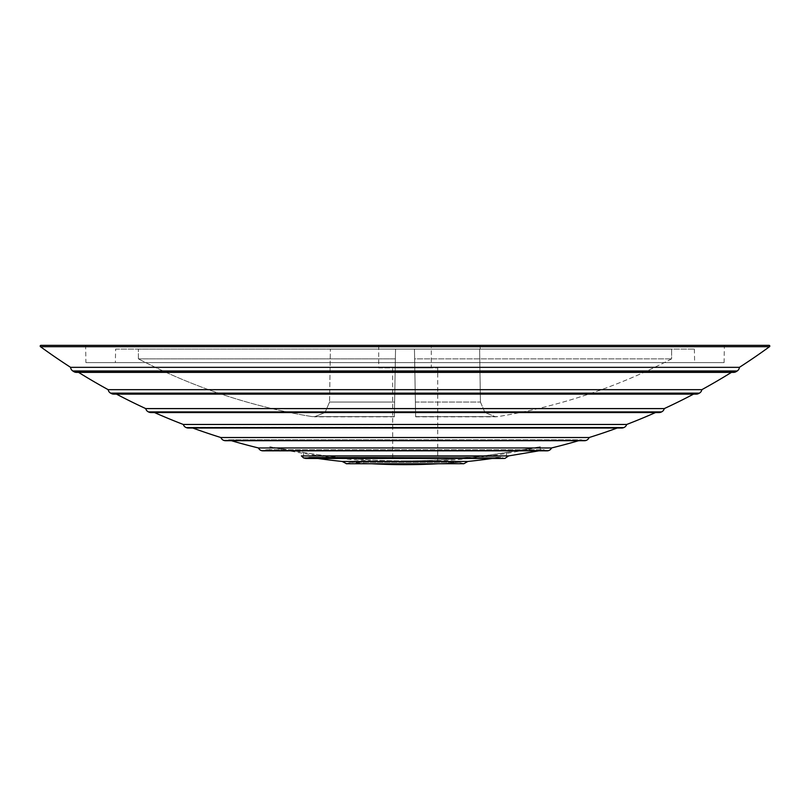<?xml version="1.0" encoding="UTF-8"?>
<svg xmlns="http://www.w3.org/2000/svg" width="810" height="810" viewBox="0 0 810 810"><rect width="100%" height="100%" fill="white"/><g stroke="black" fill="none" stroke-linecap="round" stroke-linejoin="round"><path stroke-width="0.61" stroke-dasharray="4.05 3.04" d="M547.094 450.826A4.88 4.88 0 0 1 544.026 449.752L265.974 449.752L544.026 449.752A618.232 618.232 0 0 1 540.27 450.603L538.923 450.826L540.27 450.603L540.27 446.755L506.452 452.446A613.545 613.545 0 0 1 405 460.89A613.545 613.545 0 0 0 506.452 452.446L540.27 446.755A614.476 614.476 0 0 1 437.602 460.961L392.617 461.7L437.714 460.951L437.714 367.892L392.617 367.892L431.305 367.892L431.305 345.343L378.695 345.343L431.305 345.343M262.906 450.826A4.88 4.88 0 0 0 265.974 449.752A618.232 618.232 0 0 0 269.73 450.603L271.077 450.826L269.73 450.603L269.73 446.755A614.476 614.476 0 0 0 392.728 461.7L392.617 367.892M578.573 440.721A618.232 618.232 0 0 0 581.6 439.82L405 439.82L581.6 439.82A4.88 4.88 0 0 0 584.425 440.721L225.575 440.721A4.88 4.88 0 0 0 228.4 439.82L405 439.82L228.4 439.82A618.232 618.232 0 0 0 231.427 440.721M617.21 428.024A618.232 618.232 0 0 0 619.174 427.295L405 427.295L619.174 427.295A4.88 4.88 0 0 0 621.736 428.024L188.264 428.024A4.88 4.88 0 0 0 190.826 427.295L405 427.295L190.826 427.295A618.232 618.232 0 0 0 192.79 428.024M655.482 412.563A618.232 618.232 0 0 0 656.748 412.007L405 412.007L656.748 412.007A4.88 4.88 0 0 0 659.026 412.563L150.974 412.563A4.88 4.88 0 0 0 153.252 412.007L405 412.007L153.252 412.007A618.232 618.232 0 0 0 154.518 412.563M693.532 394.126A618.232 618.232 0 0 0 694.322 393.7L405 393.7L694.322 393.7A4.88 4.88 0 0 0 696.306 394.126L113.694 394.126A4.88 4.88 0 0 0 115.678 393.7L405 393.7L115.678 393.7A618.232 618.232 0 0 0 116.468 394.126M731.43 372.377A618.232 618.232 0 0 0 731.896 372.084L405 372.084L731.896 372.084A4.88 4.88 0 0 0 733.566 372.377L76.434 372.377A4.88 4.88 0 0 0 78.104 372.084L405 372.084L78.104 372.084A618.232 618.232 0 0 0 78.57 372.377M258.461 447.96L551.539 447.96M220.887 437.532L589.113 437.532M183.313 424.47L626.687 424.47M145.739 408.594L664.261 408.594M70.581 367.325L739.419 367.325M40.5 346.7L769.5 346.7M85.921 362.627L724.079 362.627L85.921 362.627L85.617 345.343L724.383 345.343L85.617 345.343M724.079 362.627L724.383 345.343M115.607 349.1L694.393 349.1L115.607 349.1L115.374 362.627L694.626 362.627L115.374 362.627M694.393 349.1L694.626 362.627M329.852 345.343L480.148 345.343L329.852 345.343L329.781 349.1L330.379 349.1L138.388 349.1L671.611 349.1L329.781 349.1M480.148 345.343L480.219 349.1M480.431 402.033L479.621 349.1L480.431 402.033L484.957 412.523L495.548 416.806L484.957 412.513L480.431 402.033L415.388 402.033L414.457 349.1L414.629 358.86L671.611 358.86L414.629 358.86L415.641 416.603L414.457 349.1L415.641 416.806L415.388 402.033L480.431 402.033M394.612 402.033L395.543 349.1L395.371 358.86L138.388 358.86L395.371 358.86L394.359 416.603L395.543 349.1L394.359 416.806L394.612 402.033L329.569 402.033L330.379 349.1L329.569 402.033L325.043 412.523L314.452 416.806L325.043 412.513L329.569 402.033L394.612 402.033M431.305 367.892L378.695 367.892L378.695 345.343M108.155 389.661L701.845 389.661M736.168 371.628L73.832 371.628M72.829 370.99L737.171 370.99M698.625 393.538L111.375 393.538M110.656 393.154L699.344 393.154M661.051 412.128L148.949 412.128M148.463 411.915L661.537 411.915M623.457 427.71L186.543 427.71M186.249 427.599L623.751 427.599M585.843 440.508L405 440.508L585.974 440.468M548.218 450.694L405 450.694L548.218 450.694M438.271 463.755A617.311 617.311 0 0 0 459.189 462.277A617.311 617.311 0 0 1 350.811 462.277A617.311 617.311 0 0 0 371.729 463.755M459.189 462.277L405 462.277L459.189 462.277L463.816 463.735L459.189 462.277M350.811 462.277L405 462.277L350.811 462.277L346.71 463.755L463.816 463.735L346.184 463.735L350.811 462.277M317.884 458.48A617.311 617.311 0 0 1 309.349 457.204L305.036 458.419L309.349 457.204L405 457.204L309.349 457.204A617.311 617.311 0 0 0 342.124 461.447L467.876 461.447A617.311 617.311 0 0 0 500.651 457.204L405 457.204L500.651 457.204L504.964 458.419L500.651 457.204A617.311 617.311 0 0 1 492.115 458.48M301.391 455.908L508.609 455.908M378.695 367.892L437.714 367.892M671.611 358.86A576.902 576.821 0 0 1 497.998 416.603L495.548 416.806L497.998 416.603A576.902 576.821 0 0 0 671.611 358.86L671.611 349.1L671.611 358.86M312.002 416.603A576.902 576.821 -0 0 1 138.388 358.86A576.902 576.821 -0 0 0 312.002 416.603L394.359 416.603L312.002 416.603M138.388 358.86L138.388 349.1L138.388 358.86M769.054 345.343L40.945 345.343M405 450.694L261.782 450.694L405 450.694M224.026 440.468L405 440.468L224.157 440.508M405 460.89A613.545 613.545 0 0 1 303.548 452.446L269.73 446.755L303.548 452.446A613.545 613.545 0 0 0 405 460.89M504.964 458.419L305.036 458.419L504.134 458.48M342.124 461.447L346.184 463.735M506.452 452.446L506.452 457.923L506.452 452.446M415.641 416.603L497.998 416.603L415.641 416.603M303.548 452.446L303.548 457.923L303.548 452.446M394.359 416.806L314.452 416.806L394.359 416.806M415.641 416.806L495.548 416.806L415.641 416.806M271.077 450.826L538.923 450.826"/><path stroke-width="1.21" d="M769.5 346.7L40.5 346.7A0.749 0.749 0 0 1 40.945 345.343L769.054 345.343A0.749 0.749 0 0 1 769.5 346.7A618.232 618.232 0 0 1 739.419 367.325A4.88 4.88 0 0 1 737.171 370.99L72.829 370.99A620.116 620.116 0 0 0 73.832 371.628L736.168 371.628A620.116 620.116 0 0 0 737.171 370.99M405 447.96L258.461 447.96A4.88 4.88 0 0 0 261.782 450.694L405 450.694L261.782 450.694A4.88 4.88 0 0 0 262.906 450.826L547.094 450.826A4.88 4.88 0 0 0 548.218 450.694L405 450.694L548.218 450.694A4.88 4.88 0 0 0 551.539 447.96L405 447.96M224.157 440.508A4.88 4.88 0 0 0 225.575 440.721L584.425 440.721A4.88 4.88 0 0 0 585.843 440.508A620.116 620.116 0 0 0 585.974 440.468A4.88 4.88 0 0 0 589.113 437.532L220.887 437.532A4.88 4.88 0 0 0 224.026 440.468A620.116 620.116 0 0 0 224.157 440.508L405 440.508L224.026 440.468M585.974 440.468L405 440.468L585.843 440.508M623.751 427.599A4.88 4.88 0 0 0 626.687 424.47L183.313 424.47A4.88 4.88 0 0 0 186.249 427.599A620.116 620.116 0 0 0 186.543 427.71L623.457 427.71A620.116 620.116 0 0 0 623.751 427.599L186.249 427.599M186.543 427.71A4.88 4.88 0 0 0 188.264 428.024L621.736 428.024A4.88 4.88 0 0 0 623.457 427.71M661.537 411.915A4.88 4.88 0 0 0 664.261 408.594L145.739 408.594A4.88 4.88 0 0 0 148.463 411.915A620.116 620.116 0 0 0 148.949 412.128L661.051 412.128A620.116 620.116 0 0 0 661.537 411.915L148.463 411.915M148.949 412.128A4.88 4.88 0 0 0 150.974 412.563L659.026 412.563A4.88 4.88 0 0 0 661.051 412.128M699.344 393.154A4.88 4.88 0 0 0 701.845 389.661L108.155 389.661A4.88 4.88 0 0 0 110.656 393.154A620.116 620.116 0 0 0 111.375 393.538L698.625 393.538A620.116 620.116 0 0 0 699.344 393.154L110.656 393.154M111.375 393.538A4.88 4.88 0 0 0 113.694 394.126L696.306 394.126A4.88 4.88 0 0 0 698.625 393.538M739.419 367.325L70.581 367.325A4.88 4.88 0 0 0 72.829 370.99M73.832 371.628A4.88 4.88 0 0 0 76.434 372.377L733.566 372.377A4.88 4.88 0 0 0 736.168 371.628M508.609 455.908L504.964 458.419L508.609 455.908L538.923 450.826L508.609 455.908L301.391 455.908C260.496 449.064 260.496 449.064 301.391 455.908C260.496 449.064 260.496 449.064 301.391 455.908L303.548 457.923L301.391 455.908M371.729 463.755A617.311 617.311 0 0 0 438.271 463.755M492.115 458.48A617.311 617.311 0 0 1 467.876 461.447L463.816 463.735L467.876 461.447L342.124 461.447A617.311 617.311 0 0 1 317.884 458.48M504.134 458.48L305.866 458.48L303.548 457.923L504.964 458.419M346.184 463.735L463.816 463.735L346.71 463.755L342.124 461.447M551.539 447.96A618.232 618.232 0 0 0 578.573 440.721M589.113 437.532A618.232 618.232 0 0 0 617.21 428.024M626.687 424.47A618.232 618.232 0 0 0 655.482 412.563M664.261 408.594A618.232 618.232 0 0 0 693.532 394.126M701.845 389.661A618.232 618.232 0 0 0 731.43 372.377M231.427 440.721A618.232 618.232 0 0 0 258.461 447.96M192.79 428.024A618.232 618.232 0 0 0 220.887 437.532M154.518 412.563A618.232 618.232 0 0 0 183.313 424.47M116.468 394.126A618.232 618.232 0 0 0 145.739 408.594M78.57 372.377A618.232 618.232 0 0 0 108.155 389.661M40.5 346.7A618.232 618.232 0 0 0 70.581 367.325M262.906 450.826L271.077 450.826M538.923 450.826L547.094 450.826"/></g></svg>
